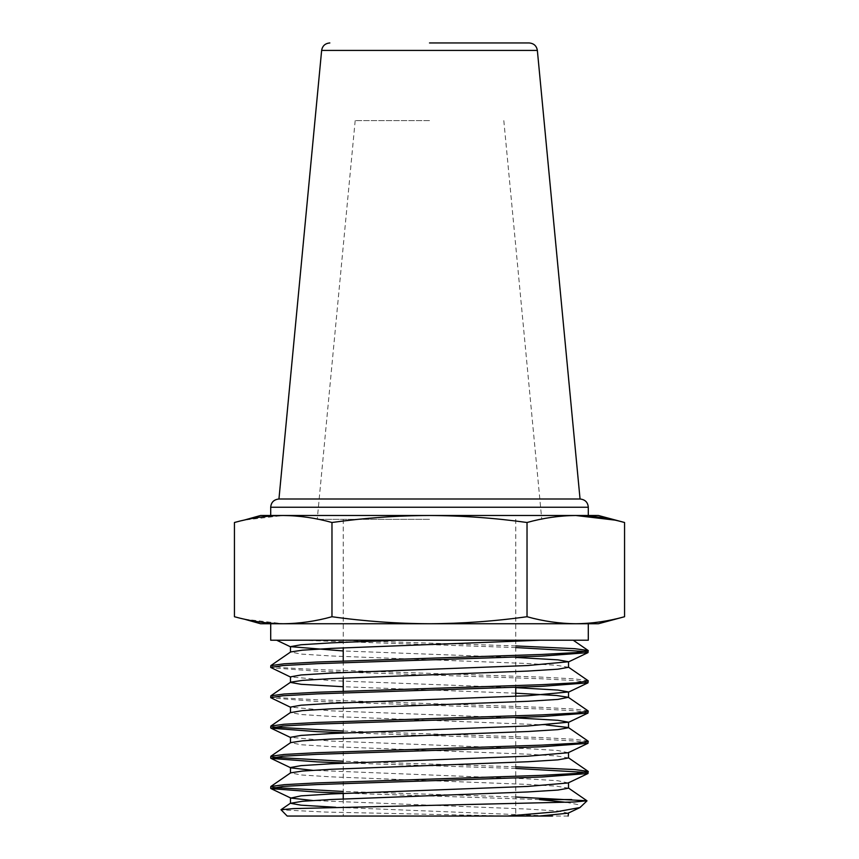 <?xml version="1.0" encoding="UTF-8"?>
<svg xmlns="http://www.w3.org/2000/svg" width="859" height="859" viewBox="0 0 859 859"><rect width="100%" height="100%" fill="white"/><g stroke="black" fill="none" stroke-linecap="round" stroke-linejoin="round"><path stroke-width="0.64" stroke-dasharray="4.29 3.22" d="M429.5 519.341L317.239 519.341L429.5 519.341M429.5 120.625L355.186 120.625L429.5 120.625M278.95 499.004L580.05 499.004M527.029 522.497C494.58 517.988 462.067 515.647 429.5 515.497L575.798 515.497C559.542 515.647 543.285 517.977 527.029 522.497L527.029 616.73C543.285 621.25 559.542 623.58 575.798 623.741L575.809 623.741C592.055 623.58 608.301 621.25 624.557 616.73M287.185 816.05L510.708 816.05L325.378 812.056L280.968 809.833M588.297 652.335L585.859 651.509M515.765 647.557L300.113 640.223L573.243 640.223M515.765 645.914L339.606 640.223L540.182 640.223M588.297 640.223L339.606 640.223M539.377 799.568L343.235 793.104M515.765 797.012L343.235 791.461M588.297 773.218L585.859 772.391M515.765 768.44L343.235 762.889M515.765 766.797L343.235 761.235M588.297 743.003L576.206 741.113L541.782 739.223L343.235 732.663M588.157 741.156L574.843 739.352L541.782 737.57L343.235 731.02M588.297 712.777L576.206 710.887L541.782 708.997L317.218 701.449L271.004 697.948M588.157 710.941L574.843 709.137L541.782 707.354L317.218 699.795L282.794 697.905L270.703 696.015M588.297 682.561L576.206 680.672L541.782 678.782L317.218 671.223L271.004 667.733M588.157 680.715L574.843 678.911L541.782 677.128L317.218 669.58L282.794 667.69L270.703 665.8M273.141 787.51L270.703 786.683M273.141 757.284L270.703 756.457M273.141 727.068L270.703 726.242M429.5 816.05L343.235 816.05L429.5 816.05M568.143 816.05L552.401 816.05L335.762 807.277M568.518 788.175L556.568 786.168L527.802 784.407L331.198 776.847L301.058 774.958L290.643 772.842M568.518 757.96L556.568 755.941L527.802 754.181L331.198 746.621L301.058 744.742L290.643 742.627M546.335 724.964L331.198 716.406L301.058 714.516L290.482 712.519M515.765 693.202L343.235 686.728M568.518 667.293L556.568 665.285L527.802 663.524L331.198 655.965L301.058 654.075L290.643 651.96M568.175 813.183L557.942 810.96L527.802 809.081L312.665 800.513M568.175 782.957L557.942 780.745L527.802 778.855L312.665 770.298M568.175 752.742L557.942 750.519L527.802 748.64L331.198 741.081L290.482 737.301M515.765 717.877L331.198 710.855L290.482 707.086M515.765 687.651L331.198 680.639L290.482 676.86M515.765 657.436L343.235 650.961M552.401 816.05L510.708 816.05M566.242 802.327L578.3 804.668L580.909 806.955M598.422 515.497L575.798 515.497M331.971 616.73C364.495 621.272 396.998 623.602 429.5 623.741L283.202 623.741C299.458 623.58 315.715 621.25 331.971 616.73L331.971 522.497C364.495 517.956 396.998 515.625 429.5 515.497L260.578 515.497M300.113 640.223L270.703 640.223M244.192 619.135L283.202 623.741L260.578 623.741M527.029 616.73C494.58 621.24 462.067 623.58 429.5 623.741L598.422 623.741M624.557 522.497L614.808 520.092M331.971 522.497C315.715 517.977 299.458 515.647 283.202 515.497L244.192 520.092M321.642 50.413L537.358 50.413M270.703 507.25L588.297 507.25M355.186 120.625L317.239 519.341M343.235 519.341L343.235 647.869M343.235 661.022L343.235 678.084M343.235 691.248L343.235 793.426M343.235 798.967L343.235 816.05M515.765 519.341L515.765 687.329M515.765 696.295L515.765 816.05M503.814 120.625L541.761 519.341"/><path stroke-width="1.29" d="M429.5 42.95L529.155 42.95L429.5 42.95M278.95 499.004L321.642 50.413L537.358 50.413L580.05 499.004L278.95 499.004C273.892 499.541 271.143 502.29 270.703 507.25L270.703 515.497M244.192 520.092L260.578 515.497L598.422 515.497L624.557 522.497L624.557 616.73C608.301 621.25 592.055 623.58 575.798 623.741L598.422 623.741L624.557 616.73M586.976 800.889L580.008 807.535L556.535 811.787L507.121 816.05L287.185 816.05L281 809.715L293.413 808.609L574.252 801.995L586.955 800.771L515.765 797.012M290.825 677.193L270.703 667.443L282.794 665.564L317.218 663.674L541.782 656.115L587.996 652.625L588.157 650.499L574.843 648.695L515.765 645.914M585.859 651.509L515.765 647.557M270.703 667.443L270.843 665.607L284.157 663.803L317.218 662.021L541.782 654.461L576.206 652.582L588.297 650.692M270.703 623.741L270.703 640.223L588.297 640.223L588.297 623.741M571.707 799.568L539.377 799.568L566.242 802.327M343.235 793.104L317.218 792.105L271.004 788.616L282.794 786.447L317.218 784.557L541.782 776.998L587.996 773.508L588.157 771.382L574.843 769.578L515.765 766.797M585.859 772.391L515.765 768.44M270.703 788.326L270.843 786.49L284.157 784.686L317.218 782.903L541.782 775.344L576.206 773.465L588.297 771.575M343.235 762.889L317.218 761.89L271.004 758.39L282.794 756.221L317.218 754.331L541.782 746.782L587.996 743.282L588.157 741.156L568.357 727.519L546.335 724.964M270.703 758.11L270.843 756.264L284.157 754.46L317.218 752.688L541.782 745.129L576.206 743.239L588.297 741.349M343.235 732.663L317.218 731.664L271.004 728.174L282.794 726.005L317.218 724.116L541.782 716.556L587.996 713.067L588.157 710.941L568.357 697.293L556.568 695.5L515.765 693.202M270.703 727.884L270.843 726.048L284.157 724.244L317.218 722.462L541.782 714.903L576.206 713.024L588.297 711.134M290.825 707.408L270.703 697.669L282.794 695.779L317.218 693.889L541.782 686.341L587.996 682.841L588.157 680.715L568.357 667.078M270.703 697.669L270.843 695.822L284.157 694.018L317.218 692.247L541.782 684.687L576.206 682.798L588.297 680.908M343.235 791.461L273.141 787.51M343.235 761.235L273.141 757.284M343.235 731.02L273.141 727.068M335.762 807.277L301.058 805.184L290.482 803.294L302.432 801.275L331.198 799.514L527.802 791.955L557.942 790.065L568.518 788.175L568.518 782.635M270.843 786.49L290.643 772.842L302.432 771.06L331.198 769.288L527.802 761.74L557.942 759.85L568.518 757.96L568.518 752.409M270.843 756.264L290.643 742.627L302.432 740.834L331.198 739.073L527.802 731.514L557.942 729.624L568.518 727.734L568.518 722.194L557.942 720.304L515.765 717.877M568.518 697.519L568.518 691.967L527.802 695.747L331.198 703.306L301.058 705.196L290.482 707.086L290.482 712.626L302.432 710.618L331.198 708.847L527.802 701.298L557.942 699.409L568.357 697.293M343.235 686.728L301.058 684.301L290.482 682.411L290.482 676.86L301.058 674.97L331.198 673.08L527.802 665.532L568.518 661.752L557.942 659.862L515.765 657.436M270.843 695.822L290.643 682.186L302.432 680.392L331.198 678.631L527.802 671.072L557.942 669.182L568.518 667.293L568.518 661.752M270.843 665.607L290.643 651.96L302.432 650.177L331.198 648.405L540.182 640.223M507.121 816.05L552.401 816.05M568.518 812.85L568.143 816.05M539.269 816.05L568.175 813.183L580.008 807.535M312.665 800.513L290.825 798.075L301.058 795.853L331.198 793.963L527.802 786.414L568.175 782.957L587.996 773.508M312.665 770.298L290.825 767.849L271.004 758.39M290.482 773.068L290.482 767.527L301.058 765.637L331.198 763.748L527.802 756.188L568.175 752.742L587.996 743.282M290.482 742.852L290.482 737.301L301.058 735.411L331.198 733.522L527.802 725.973L568.518 722.194M568.518 691.967L557.942 690.078L515.765 687.651M343.235 650.961L290.482 646.644L301.058 644.755L331.198 642.865L396.525 640.223M300.113 640.223L276.684 640.223L290.825 646.967M244.192 619.135L260.578 623.741L283.202 623.741C266.945 623.58 250.699 621.25 234.443 616.73L234.443 522.497C250.699 517.977 266.945 515.647 283.202 515.497L283.202 515.497C299.458 515.647 315.715 517.977 331.971 522.497L331.971 616.73C315.715 621.25 299.458 623.58 283.202 623.741L575.798 623.741C559.542 623.58 543.285 621.25 527.029 616.73C494.58 621.24 462.067 623.58 429.5 623.741C396.998 623.602 364.495 621.272 331.971 616.73M331.971 522.497C364.495 517.956 396.998 515.625 429.5 515.497C462.067 515.647 494.58 517.988 527.029 522.497C543.285 517.977 559.542 515.647 575.798 515.497C592.055 515.647 608.301 517.977 624.557 522.497M527.029 522.497L527.029 616.73M614.808 520.092L575.798 515.497M580.05 499.004C585.108 499.541 587.857 502.29 588.297 507.25L270.703 507.25M537.358 50.413C536.574 45.86 533.847 43.38 529.155 42.95M588.297 507.25L588.297 515.497M343.235 647.869L343.235 661.022M343.235 678.084L343.235 691.248M343.235 793.426L343.235 798.967M515.765 687.329L515.765 696.295M290.482 803.294L290.482 797.743M290.482 652.185L290.482 646.644M588.157 650.499L573.243 640.223M270.843 726.048L290.643 712.401M588.157 771.382L568.357 757.735M586.955 800.771L568.357 787.961M281 809.715L290.643 803.068M290.825 798.075L271.004 788.616M290.825 737.634L271.004 728.174M568.175 722.516L587.996 713.067M568.175 692.3L587.996 682.841M568.175 662.074L587.996 652.625M321.642 50.413C322.426 45.86 325.153 43.38 329.845 42.95"/></g></svg>
